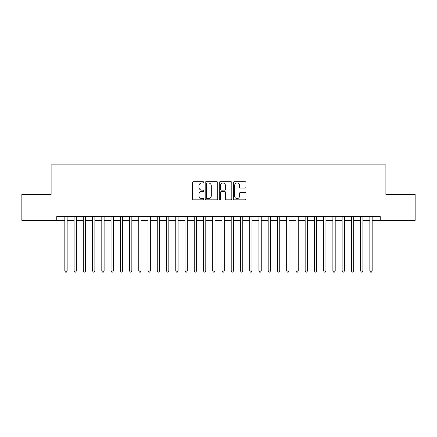<?xml version="1.0" encoding="UTF-8"?>
<svg xmlns="http://www.w3.org/2000/svg" width="437" height="437" viewBox="0 0 437 437"><rect width="100%" height="100%" fill="white"/><g stroke="black" fill="none" stroke-linecap="round" stroke-linejoin="round"><path stroke-width="0.66" d="M203.713 182.333A0.634 0.634 0 0 0 203.074 181.699L193.438 181.699A0.907 0.907 0 0 0 192.531 182.606L192.531 198.933A0.907 0.907 0 0 0 193.438 199.846L203.074 199.846A0.634 0.634 0 0 0 203.713 199.206A0.634 0.634 0 0 0 203.074 198.573L201.828 198.573A2.901 2.901 0 0 1 198.928 195.672L198.928 194.307A2.901 2.901 0 0 1 201.828 191.406L203.074 191.406A0.634 0.634 0 0 0 203.713 190.772A0.634 0.634 0 0 0 203.074 190.133L201.828 190.133A2.901 2.901 0 0 1 198.928 187.233L198.928 185.872A2.901 2.901 0 0 1 201.828 182.966L203.074 182.966A0.634 0.634 0 0 0 203.713 182.333M245.015 188.096A0.907 0.907 0 0 0 245.922 187.189L245.922 182.606A0.907 0.907 0 0 0 245.015 181.699L234.308 181.699A0.907 0.907 0 0 0 233.402 182.606L233.402 198.933A0.907 0.907 0 0 0 234.308 199.846L245.015 199.846A0.907 0.907 0 0 0 245.922 198.933L245.922 193.4A0.907 0.907 0 0 0 245.015 192.493L240.432 192.493A0.907 0.907 0 0 0 239.525 193.4L239.525 196.147A2.425 2.425 0 0 1 237.1 198.573A2.425 2.425 0 0 1 234.674 196.147L234.674 185.397A2.425 2.425 0 0 1 237.1 182.966A2.425 2.425 0 0 1 239.525 185.397L239.525 187.189A0.907 0.907 0 0 0 240.432 188.096L245.015 188.096M372.171 220.346L380.256 220.346L380.256 216.654L56.744 216.654L56.744 220.346L64.829 220.346M380.256 220.346L415.15 220.346L415.15 194.465L385.893 194.465L385.893 164.891L51.107 164.891L51.107 194.465L21.85 194.465L21.85 220.346L56.744 220.346M217.708 182.606A0.907 0.907 0 0 0 216.801 181.699L206.095 181.699A0.907 0.907 0 0 0 205.188 182.606L205.188 198.933A0.907 0.907 0 0 0 206.095 199.846L216.801 199.846A0.907 0.907 0 0 0 217.708 198.933L217.708 182.606M220.199 181.699L230.905 181.699A0.907 0.907 0 0 1 231.812 182.606L231.812 198.933A0.907 0.907 0 0 1 230.905 199.846L226.328 199.846A0.907 0.907 0 0 1 225.416 198.933L225.416 192.313A0.907 0.907 0 0 0 224.509 191.406L221.472 191.406A0.907 0.907 0 0 0 220.565 192.313L220.565 199.206A0.634 0.634 0 0 1 219.931 199.846A0.634 0.634 0 0 1 219.292 199.206L219.292 182.606A0.907 0.907 0 0 1 220.199 181.699M67.14 220.346L74.077 220.346M76.388 220.346L83.32 220.346M85.63 220.346L92.562 220.346M94.873 220.346L101.805 220.346M104.115 220.346L111.047 220.346M113.358 220.346L120.29 220.346M122.6 220.346L129.532 220.346M131.843 220.346L138.775 220.346M141.085 220.346L148.023 220.346M150.333 220.346L157.265 220.346M159.576 220.346L166.508 220.346M168.819 220.346L175.75 220.346M178.061 220.346L184.993 220.346M187.304 220.346L194.236 220.346M196.546 220.346L203.478 220.346M205.789 220.346L212.721 220.346M215.031 220.346L221.969 220.346M224.279 220.346L231.211 220.346M233.522 220.346L240.454 220.346M242.764 220.346L249.696 220.346M252.007 220.346L258.939 220.346M261.25 220.346L268.181 220.346M270.492 220.346L277.424 220.346M279.735 220.346L286.667 220.346M288.977 220.346L295.915 220.346M298.225 220.346L305.157 220.346M307.468 220.346L314.4 220.346M316.71 220.346L323.642 220.346M325.953 220.346L332.885 220.346M335.195 220.346L342.127 220.346M344.438 220.346L351.37 220.346M353.68 220.346L360.612 220.346M362.923 220.346L369.86 220.346M207.089 182.966A0.634 0.634 0 0 0 206.455 183.6L206.455 197.939A0.634 0.634 0 0 0 207.089 198.573L208.405 198.573A2.901 2.901 0 0 0 211.311 195.672L211.311 185.872A2.901 2.901 0 0 0 208.405 182.966L207.089 182.966M225.416 185.441A2.425 2.425 0 0 0 222.99 183.016A2.425 2.425 0 0 0 220.565 185.441L220.565 189.226A0.907 0.907 0 0 0 221.472 190.133L224.509 190.133A0.907 0.907 0 0 0 225.416 189.226L225.416 185.441M67.14 216.654L67.14 270.907L64.829 270.907L64.829 216.654M67.14 270.907L66.451 272.109L65.523 272.109L64.829 270.907M76.388 216.654L76.388 270.907L74.077 270.907L74.077 216.654M76.388 270.907L75.694 272.109L74.765 272.109L74.077 270.907M85.63 216.654L85.63 270.907L83.32 270.907L83.32 216.654M85.63 270.907L84.936 272.109L84.013 272.109L83.32 270.907M94.873 216.654L94.873 270.907L92.562 270.907L92.562 216.654M94.873 270.907L94.179 272.109L93.256 272.109L92.562 270.907M104.115 216.654L104.115 270.907L101.805 270.907L101.805 216.654M104.115 270.907L103.422 272.109L102.498 272.109L101.805 270.907M113.358 216.654L113.358 270.907L111.047 270.907L111.047 216.654M113.358 270.907L112.664 272.109L111.741 272.109L111.047 270.907M122.6 216.654L122.6 270.907L120.29 270.907L120.29 216.654M122.6 270.907L121.907 272.109L120.983 272.109L120.29 270.907M131.843 216.654L131.843 270.907L129.532 270.907L129.532 216.654M131.843 270.907L131.149 272.109L130.226 272.109L129.532 270.907M141.085 216.654L141.085 270.907L138.775 270.907L138.775 216.654M141.085 270.907L140.397 272.109L139.469 272.109L138.775 270.907M150.333 216.654L150.333 270.907L148.023 270.907L148.023 216.654M150.333 270.907L149.64 272.109L148.711 272.109L148.023 270.907M159.576 216.654L159.576 270.907L157.265 270.907L157.265 216.654M159.576 270.907L158.882 272.109L157.959 272.109L157.265 270.907M168.819 216.654L168.819 270.907L166.508 270.907L166.508 216.654M168.819 270.907L168.125 272.109L167.202 272.109L166.508 270.907M178.061 216.654L178.061 270.907L175.75 270.907L175.75 216.654M178.061 270.907L177.367 272.109L176.444 272.109L175.75 270.907M187.304 216.654L187.304 270.907L184.993 270.907L184.993 216.654M187.304 270.907L186.61 272.109L185.687 272.109L184.993 270.907M196.546 216.654L196.546 270.907L194.236 270.907L194.236 216.654M196.546 270.907L195.852 272.109L194.929 272.109L194.236 270.907M205.789 216.654L205.789 270.907L203.478 270.907L203.478 216.654M205.789 270.907L205.095 272.109L204.172 272.109L203.478 270.907M215.031 216.654L215.031 270.907L212.721 270.907L212.721 216.654M215.031 270.907L214.343 272.109L213.414 272.109L212.721 270.907M224.279 216.654L224.279 270.907L221.969 270.907L221.969 216.654M224.279 270.907L223.586 272.109L222.657 272.109L221.969 270.907M233.522 216.654L233.522 270.907L231.211 270.907L231.211 216.654M233.522 270.907L232.828 272.109L231.905 272.109L231.211 270.907M242.764 216.654L242.764 270.907L240.454 270.907L240.454 216.654M242.764 270.907L242.071 272.109L241.148 272.109L240.454 270.907M252.007 216.654L252.007 270.907L249.696 270.907L249.696 216.654M252.007 270.907L251.313 272.109L250.39 272.109L249.696 270.907M261.25 216.654L261.25 270.907L258.939 270.907L258.939 216.654M261.25 270.907L260.556 272.109L259.633 272.109L258.939 270.907M270.492 216.654L270.492 270.907L268.181 270.907L268.181 216.654M270.492 270.907L269.798 272.109L268.875 272.109L268.181 270.907M279.735 216.654L279.735 270.907L277.424 270.907L277.424 216.654M279.735 270.907L279.041 272.109L278.118 272.109L277.424 270.907M288.977 216.654L288.977 270.907L286.667 270.907L286.667 216.654M288.977 270.907L288.289 272.109L287.36 272.109L286.667 270.907M298.225 216.654L298.225 270.907L295.915 270.907L295.915 216.654M298.225 270.907L297.531 272.109L296.603 272.109L295.915 270.907M307.468 216.654L307.468 270.907L305.157 270.907L305.157 216.654M307.468 270.907L306.774 272.109L305.851 272.109L305.157 270.907M316.71 216.654L316.71 270.907L314.4 270.907L314.4 216.654M316.71 270.907L316.017 272.109L315.093 272.109L314.4 270.907M325.953 216.654L325.953 270.907L323.642 270.907L323.642 216.654M325.953 270.907L325.259 272.109L324.336 272.109L323.642 270.907M335.195 216.654L335.195 270.907L332.885 270.907L332.885 216.654M335.195 270.907L334.502 272.109L333.578 272.109L332.885 270.907M344.438 216.654L344.438 270.907L342.127 270.907L342.127 216.654M344.438 270.907L343.744 272.109L342.821 272.109L342.127 270.907M353.68 216.654L353.68 270.907L351.37 270.907L351.37 216.654M353.68 270.907L352.987 272.109L352.064 272.109L351.37 270.907M362.923 216.654L362.923 270.907L360.612 270.907L360.612 216.654M362.923 270.907L362.235 272.109L361.306 272.109L360.612 270.907M372.171 216.654L372.171 270.907L369.86 270.907L369.86 216.654M372.171 270.907L371.477 272.109L370.549 272.109L369.86 270.907"/></g></svg>
